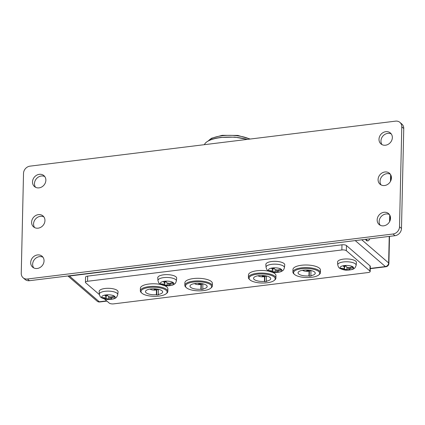 <?xml version="1.0" encoding="UTF-8"?>
<svg xmlns="http://www.w3.org/2000/svg" width="425" height="425" viewBox="0 0 425 425"><rect width="100%" height="100%" fill="white"/><g stroke="black" fill="none" stroke-linecap="round" stroke-linejoin="round"><path stroke-width="0.64" d="M110.835 298.701L111.86 297.867A24.039 20.777 -49.2 0 0 114.681 296.953A23.263 8.473 -97 0 1 113.719 296.124A24.039 20.777 130.8 0 1 110.898 297.038L108.433 296.629A24.039 8.755 -97 0 1 107.286 295.067A23.263 20.108 130.8 0 1 104.954 295.354A24.039 8.755 83 0 0 106.101 296.916C106.431 297.436 106.091 297.712 105.071 297.755A24.039 20.777 130.8 0 1 102.276 297.532A23.263 8.473 83 0 0 103.238 298.361A24.039 20.777 -49.2 0 0 106.032 298.584L108.502 298.987A24.039 8.755 83 0 0 109.671 299.418A23.263 20.108 -49.2 0 0 112.003 299.131A24.039 8.755 -97 0 1 110.835 298.701L110.723 297.075M106.282 295.566A1.891 0.659 1.3 0 1 107.668 295.635M106.138 295.242L106.239 297.245L106.287 295.221M109.671 299.418L109.724 297.133M103.238 298.361L103.254 297.654M117.741 294.631L118.054 291.906A9.456 3.283 -178.7 0 0 117.348 290.509A9.456 3.283 -178.7 0 0 106.659 288.336A9.456 3.283 -178.7 0 0 99.158 291.476L99.349 294.212A9.201 3.193 1.3 0 1 106.648 291.157A9.201 3.193 1.3 0 1 117.05 293.271A9.201 3.193 1.3 0 1 117.741 294.631C116.987 296.825 116.184 297.978 115.334 298.084C114.702 298.796 112.439 299.258 108.545 299.482C105.793 299.88 100.135 297.367 100.837 297.181C100.332 297.033 99.838 296.039 99.349 294.212M149.09 287.497A13.069 4.532 1.3 0 1 163.285 288.756A13.069 4.532 1.3 0 1 166.17 293.739A13.069 4.532 1.3 0 1 153.967 296.315A13.069 4.532 1.3 0 1 141.892 293.186A13.069 4.532 1.3 0 1 149.09 287.497M158.275 294.472A8.596 2.98 -178.7 0 0 162.663 291.98A8.596 2.98 -178.7 0 0 154.137 288.803A8.596 2.98 -178.7 0 0 145.472 291.592A8.596 2.98 -178.7 0 0 156.368 294.706L156.697 294.993A9.456 3.283 -178.7 0 0 158.605 294.753L158.275 294.472L158.392 289.292M156.474 289.93L156.368 294.706M154.238 289.584A1.031 0.356 1.3 0 1 154.158 289.441A1.031 0.356 1.3 0 1 155.199 289.106A1.031 0.356 1.3 0 1 156.219 289.489A1.031 0.356 1.3 0 1 155.385 289.818A1.031 0.356 1.3 0 1 154.238 289.584M150.014 289.074A4.473 1.551 -178.7 0 0 154.105 290.11A4.473 1.551 -178.7 0 0 158.243 289.26M198.741 284.102A1.031 0.356 1.3 0 1 198.661 283.964A1.031 0.356 1.3 0 1 199.702 283.629A1.031 0.356 1.3 0 1 200.722 284.012A1.031 0.356 1.3 0 1 199.888 284.341A1.031 0.356 1.3 0 1 198.741 284.102M194.517 283.597A4.473 1.551 -178.7 0 0 198.608 284.633A4.473 1.551 -178.7 0 0 202.741 283.783M156.814 289.855L156.697 294.993M262.31 276.277A1.031 0.356 1.3 0 1 262.236 276.138A1.031 0.356 1.3 0 1 263.272 275.804A1.031 0.356 1.3 0 1 264.297 276.181A1.031 0.356 1.3 0 1 263.463 276.516A1.031 0.356 1.3 0 1 262.31 276.277M258.092 275.772A4.473 1.551 -178.7 0 0 262.183 276.808A4.473 1.551 -178.7 0 0 266.316 275.958M306.813 270.799A1.031 0.356 1.3 0 1 306.738 270.656A1.031 0.356 1.3 0 1 307.774 270.321A1.031 0.356 1.3 0 1 308.8 270.704A1.031 0.356 1.3 0 1 307.966 271.038A1.031 0.356 1.3 0 1 306.813 270.799M302.595 270.289A4.473 1.551 -178.7 0 0 306.685 271.331A4.473 1.551 -178.7 0 0 310.818 270.475M201.317 284.378L201.2 289.51L200.871 289.228L200.977 284.453M201.2 289.51A9.456 3.283 -178.7 0 0 203.107 289.276L202.778 288.995A8.596 2.98 -178.7 0 0 207.166 286.503A8.596 2.98 -178.7 0 0 198.64 283.326A8.596 2.98 -178.7 0 0 189.975 286.11A8.596 2.98 -178.7 0 0 200.871 289.228M202.895 283.815L202.778 288.995M264.892 276.553L264.775 281.685L264.446 281.403A8.596 2.98 1.3 0 1 253.55 278.285A8.596 2.98 1.3 0 1 262.214 275.501A8.596 2.98 1.3 0 1 270.741 278.678A8.596 2.98 1.3 0 1 266.353 281.164L266.682 281.451A9.456 3.283 -178.7 0 1 264.775 281.685M264.552 276.627L264.446 281.403M266.47 275.99L266.353 281.164M309.389 271.076L309.272 276.207L308.943 275.921A8.596 2.98 1.3 0 1 298.053 272.808A8.596 2.98 1.3 0 1 306.712 270.018A8.596 2.98 1.3 0 1 315.244 273.195A8.596 2.98 1.3 0 1 310.85 275.687L311.18 275.974A9.456 3.283 -178.7 0 1 309.272 276.207M309.055 271.145L308.943 275.921M310.967 270.512L310.85 275.687M257.168 274.189A13.069 4.532 -178.7 0 0 249.969 279.884A13.069 4.532 -178.7 0 0 262.039 283.013A13.069 4.532 -178.7 0 0 274.247 280.431A13.069 4.532 -178.7 0 0 271.363 275.453A13.069 4.532 -178.7 0 0 257.168 274.189M193.593 282.014A13.069 4.532 1.3 0 1 207.788 283.278A13.069 4.532 1.3 0 1 210.673 288.256A13.069 4.532 1.3 0 1 198.47 290.838A13.069 4.532 1.3 0 1 186.394 287.709A13.069 4.532 1.3 0 1 193.593 282.014M301.665 268.712A13.069 4.532 -178.7 0 0 294.472 274.401A13.069 4.532 -178.7 0 0 306.542 277.536A13.069 4.532 -178.7 0 0 318.745 274.954A13.069 4.532 -178.7 0 0 315.865 269.976A13.069 4.532 -178.7 0 0 301.665 268.712M365.521 239.323A6.88 2.507 83 0 0 367.418 240.901L368.055 240.826A6.88 2.507 83 0 0 368.958 240.162L369.872 238.792M366.159 239.248A6.88 2.507 83 0 0 368.055 240.826M186.394 287.709L185.768 287.135A13.754 4.771 1.3 0 1 184.833 285.35A13.754 4.771 1.3 0 1 193.343 281.143A13.754 4.771 1.3 0 1 212.335 285.972A13.754 4.771 1.3 0 1 211.321 287.714L210.673 288.256M184.833 285.35L184.891 282.768A13.754 4.771 1.3 0 1 193.402 278.566A13.754 4.771 1.3 0 1 212.394 283.395L212.335 285.972M141.892 293.186L141.265 292.618A13.754 4.771 1.3 0 1 140.33 290.828A13.754 4.771 1.3 0 1 148.84 286.625A13.754 4.771 1.3 0 1 167.838 291.454A13.754 4.771 1.3 0 1 166.818 293.197L166.17 293.739M140.33 290.828L140.388 288.251A13.754 4.771 1.3 0 1 148.899 284.043A13.754 4.771 1.3 0 1 161.038 284.569M164.326 285.558A13.754 4.771 1.3 0 1 167.896 288.873L167.838 291.454M274.247 280.431L274.895 279.889A13.754 4.771 -178.7 0 0 275.91 278.147A13.754 4.771 -178.7 0 0 256.918 273.317A13.754 4.771 -178.7 0 0 248.407 277.525A13.754 4.771 -178.7 0 0 249.342 279.31L249.969 279.884M248.407 277.525L248.466 274.943A13.754 4.771 1.3 0 1 256.976 270.741A13.754 4.771 1.3 0 1 269.115 271.262M272.404 272.25A13.754 4.771 1.3 0 1 275.968 275.57L275.91 278.147M169.447 285.032L170.473 284.197A24.039 20.777 -49.2 0 0 173.294 283.284A23.263 8.473 -97 0 1 172.332 282.455A24.039 20.777 130.8 0 1 169.511 283.369L167.041 282.96A24.039 8.755 -97 0 1 165.899 281.398A23.263 20.108 130.8 0 1 163.567 281.685A24.039 8.755 83 0 0 164.714 283.247C165.043 283.767 164.698 284.043 163.683 284.086A24.039 20.777 130.8 0 1 160.889 283.863A23.263 8.473 83 0 0 161.851 284.692A24.039 20.777 -49.2 0 0 164.645 284.915L167.115 285.318A24.039 8.755 83 0 0 168.284 285.749A23.263 20.108 -49.2 0 0 170.616 285.462A24.039 8.755 -97 0 1 169.447 285.032L169.336 283.406M164.889 281.897A1.891 0.659 1.3 0 1 166.281 281.966M164.751 281.573L164.852 283.581L164.9 281.552M168.284 285.749L168.337 283.47M161.851 284.692L161.867 283.985M176.348 280.962L176.667 278.237A9.456 3.283 -178.7 0 0 175.961 276.84A9.456 3.283 -178.7 0 0 165.272 274.667A9.456 3.283 -178.7 0 0 157.765 277.807L157.962 280.543A9.201 3.193 1.3 0 1 165.261 277.488A9.201 3.193 1.3 0 1 175.663 279.602A9.201 3.193 1.3 0 1 176.348 280.962C175.833 282.689 175.291 283.656 174.728 283.863C174.064 284.251 173.198 285.653 167.153 285.812C164.401 286.211 158.743 283.698 159.449 283.512C158.945 283.363 158.451 282.375 157.962 280.543M277.52 271.729L278.55 270.89A24.039 20.777 -49.2 0 0 281.371 269.981A23.263 8.473 -97 0 1 280.41 269.152A24.039 20.777 130.8 0 1 277.589 270.061L275.118 269.657A24.039 8.755 -97 0 1 273.976 268.095A23.263 20.108 130.8 0 1 271.644 268.382A24.039 8.755 83 0 0 272.786 269.944C273.116 270.459 272.776 270.741 271.761 270.778A24.039 20.777 130.8 0 1 268.967 270.56A23.263 8.473 83 0 0 269.928 271.389A24.039 20.777 -49.2 0 0 272.723 271.607L275.193 272.016A24.039 8.755 83 0 0 276.362 272.446A23.263 20.108 -49.2 0 0 278.694 272.159A24.039 8.755 -97 0 1 277.52 271.729L277.408 270.103M272.967 268.589A1.891 0.659 1.3 0 1 274.359 268.658M272.823 268.265L272.93 270.273L272.978 268.249M276.362 272.446L276.415 270.162M269.928 271.389L269.944 270.683M284.426 267.654L284.745 264.934A9.456 3.283 -178.7 0 0 284.038 263.537A9.456 3.283 -178.7 0 0 273.344 261.364A9.456 3.283 -178.7 0 0 265.843 264.504L266.034 267.24A9.201 3.193 1.3 0 1 273.339 264.18A9.201 3.193 1.3 0 1 283.741 266.294A9.201 3.193 1.3 0 1 284.426 267.654C283.905 269.386 283.363 270.353 282.8 270.56C282.142 270.943 281.276 272.351 275.23 272.505C272.478 272.908 266.82 270.396 267.527 270.21C267.022 270.056 266.523 269.067 266.034 267.24M349.238 269.349L350.264 268.515A24.039 20.777 -49.2 0 0 353.085 267.607A23.263 8.473 -97 0 1 352.123 266.778A24.039 20.777 130.8 0 1 349.302 267.686L346.832 267.283A24.039 8.755 -97 0 1 345.69 265.721A23.263 20.108 130.8 0 1 343.358 266.007A24.039 8.755 83 0 0 344.505 267.569C344.834 268.085 344.489 268.366 343.474 268.403A24.039 20.777 130.8 0 1 340.68 268.186A23.263 8.473 83 0 0 341.642 269.014A24.039 20.777 -49.2 0 0 344.436 269.232L346.906 269.641A24.039 8.755 83 0 0 348.075 270.072A23.263 20.108 -49.2 0 0 350.407 269.785A24.039 8.755 -97 0 1 349.238 269.349L349.127 267.729M344.68 266.215A1.891 0.659 1.3 0 1 346.072 266.284M344.542 265.891L344.643 267.899L344.691 265.875M348.075 270.072L348.128 267.787M341.642 269.014L341.658 268.308M356.139 265.28L356.458 262.554A9.456 3.283 -178.7 0 0 355.752 261.163A9.456 3.283 -178.7 0 0 345.063 258.984A9.456 3.283 -178.7 0 0 337.562 262.129L337.753 264.865A9.201 3.193 1.3 0 1 345.052 261.805A9.201 3.193 1.3 0 1 355.454 263.92A9.201 3.193 1.3 0 1 356.139 265.28C355.385 267.479 354.583 268.627 353.738 268.733C353.106 269.445 350.843 269.912 346.943 270.13C344.197 270.528 338.534 268.021 339.24 267.835C338.736 267.681 338.242 266.693 337.753 264.865M99.397 294.605L85.691 282.79A3.437 1.195 1.3 0 1 85.43 282.322L85.547 277.164A3.437 1.195 1.3 0 1 87.672 276.112L341.971 244.805A3.437 1.195 1.3 0 1 346.46 245.544L370.047 265.869A3.437 1.195 1.3 0 1 370.308 266.342L370.191 271.501A3.437 1.195 1.3 0 1 368.061 272.553L113.767 303.859A3.437 1.195 1.3 0 1 109.278 303.121L104.449 298.961M356.495 240.438L69.424 276.032L99.301 301.782L106.675 300.873M68.292 275.915L69.424 276.032M44.784 176.587A7.22 6.242 -49.2 0 0 36.428 178.712A7.22 6.242 -49.2 0 0 35.562 187.292M42.957 257.205A7.22 6.242 -49.2 0 0 34.6 259.33A7.22 6.242 -49.2 0 0 33.734 267.909M390.352 174.245A7.22 6.242 -49.2 0 0 381.995 176.37A7.22 6.242 -49.2 0 0 381.129 184.944M23.115 277.769L25.08 279.459A6.88 5.945 -49.2 0 0 29.426 280.702L394.979 235.7A6.88 5.945 -49.2 0 0 401.482 228.469L403.75 128.504A6.88 5.945 -49.2 0 0 401.885 124.079L399.92 122.384A6.88 5.945 -49.2 0 0 395.574 121.141L30.021 166.143A6.88 5.945 -49.2 0 0 23.518 173.379L21.25 273.339A6.88 5.945 -49.2 0 0 23.115 277.769A6.88 5.945 -49.2 0 0 27.46 279.007L393.013 234.005A6.88 5.945 -49.2 0 0 399.516 226.775L401.784 126.809A6.88 5.945 -49.2 0 0 399.92 122.384M391.266 133.939A7.22 6.242 -49.2 0 0 382.909 136.058A7.22 6.242 -49.2 0 0 382.043 144.638M389.438 214.551A7.22 6.242 -49.2 0 0 381.082 216.676A7.22 6.242 -49.2 0 0 380.216 225.255M43.871 216.899A7.22 6.242 -49.2 0 0 35.514 219.018A7.22 6.242 -49.2 0 0 34.648 227.598M44.954 220.58A7.22 6.242 -49.2 0 0 42.994 215.932A7.22 6.242 -49.2 0 0 33.548 217.329A7.22 6.242 -49.2 0 0 33.564 226.87A7.22 6.242 -49.2 0 0 40.768 227.301A7.22 6.242 -49.2 0 0 44.954 220.58M390.517 218.232A7.22 6.242 -49.2 0 0 388.556 213.584A7.22 6.242 -49.2 0 0 379.116 214.981A7.22 6.242 -49.2 0 0 379.127 224.528A7.22 6.242 -49.2 0 0 386.33 224.958A7.22 6.242 -49.2 0 0 390.517 218.232M392.344 137.62A7.22 6.242 -49.2 0 0 390.384 132.972A7.22 6.242 -49.2 0 0 380.943 134.364A7.22 6.242 -49.2 0 0 380.954 143.91A7.22 6.242 -49.2 0 0 388.158 144.341A7.22 6.242 -49.2 0 0 392.344 137.62M391.43 177.926A7.22 6.242 -49.2 0 0 389.47 173.278A7.22 6.242 -49.2 0 0 380.03 174.675A7.22 6.242 -49.2 0 0 380.04 184.216A7.22 6.242 -49.2 0 0 387.244 184.647A7.22 6.242 -49.2 0 0 391.43 177.926M44.041 260.886A7.22 6.242 -49.2 0 0 42.08 256.238A7.22 6.242 -49.2 0 0 32.635 257.635A7.22 6.242 -49.2 0 0 32.651 267.182A7.22 6.242 -49.2 0 0 39.849 267.612A7.22 6.242 -49.2 0 0 44.041 260.886M45.868 180.274A7.22 6.242 -49.2 0 0 43.908 175.626A7.22 6.242 -49.2 0 0 34.462 177.018A7.22 6.242 -49.2 0 0 34.478 186.564A7.22 6.242 -49.2 0 0 41.682 186.995A7.22 6.242 -49.2 0 0 45.868 180.274M292.91 272.048L292.968 269.466A13.754 4.771 1.3 0 1 301.479 265.258A13.754 4.771 1.3 0 1 320.471 270.087L320.413 272.669A13.754 4.771 -178.7 0 0 301.421 267.84A13.754 4.771 -178.7 0 0 292.91 272.048A13.754 4.771 -178.7 0 0 293.845 273.833L294.472 274.401M85.43 282.322A3.437 1.195 1.3 0 1 87.555 281.27L341.854 249.964A3.437 1.195 1.3 0 1 346.343 250.702L369.931 271.033A3.437 1.195 1.3 0 1 370.191 271.501M318.745 274.954L319.398 274.412A13.754 4.771 -178.7 0 0 320.413 272.669M108.556 296.751L108.502 298.987M106.059 297.543L106.032 298.584M114.713 296.363A6.742 2.338 1.3 0 1 109.756 299.455A6.742 2.338 1.3 0 1 101.968 297.596A6.742 2.338 1.3 0 1 106.335 294.87A6.742 2.338 1.3 0 1 114.713 296.363M111.887 296.762L111.86 297.867M249.709 139.102A23.216 8.054 -178.7 0 0 221.993 135.787A23.216 8.054 -178.7 0 0 208.494 140.787M204.271 144.697L204.887 143.762A26.547 9.212 1.3 0 1 220.655 137.594A26.547 9.212 1.3 0 1 247.207 139.411M167.163 283.082L167.115 285.318M164.666 283.879L164.645 284.915M173.326 282.694A6.742 2.338 1.3 0 1 170.855 285.478A6.742 2.338 1.3 0 1 161.266 284.516A6.742 2.338 1.3 0 1 164.114 281.308A6.742 2.338 1.3 0 1 173.326 282.694M170.499 283.092L170.473 284.197M275.241 269.774L275.193 272.016M272.744 270.571L272.723 271.607M281.398 269.392A6.742 2.338 1.3 0 1 278.928 272.175A6.742 2.338 1.3 0 1 269.338 271.214A6.742 2.338 1.3 0 1 272.191 268A6.742 2.338 1.3 0 1 281.398 269.392M278.572 269.785L278.55 270.89M346.954 267.399L346.906 269.641M344.462 268.196L344.436 269.232M353.117 267.017A6.742 2.338 1.3 0 1 348.16 270.103A6.742 2.338 1.3 0 1 340.367 268.249A6.742 2.338 1.3 0 1 344.739 265.524A6.742 2.338 1.3 0 1 353.117 267.017M350.29 267.41L350.264 268.515M361.76 239.79L388.636 262.947L389.236 236.406M389.571 221.685L389.725 214.997M390.485 181.374L390.639 174.691M370.26 268.425L385.385 266.565A3.437 1.254 83 0 0 385.879 266.751L370.255 268.674M355.507 240.816L385.385 266.565A3.437 2.97 -49.2 0 0 388.636 262.947A3.437 1.195 1.3 0 1 388.896 263.42L389.507 236.374M99.79 301.973A3.437 3.437 0 0 1 97.128 301.166A3.437 2.97 -49.2 0 0 99.301 301.782A3.437 1.254 83 0 0 99.79 301.973L106.925 301.091M401.784 126.809L403.75 128.504M27.46 279.007L29.426 280.702M393.013 234.005L394.979 235.7M399.516 226.775L401.482 228.469M369.931 271.033L370.047 265.869M87.555 281.27L87.672 276.112M341.854 249.964L341.971 244.805M346.343 250.702L346.46 245.544M208.277 140.903L211.432 138.274L222.174 135.331L237.814 135.426L250.245 139.033M204.887 143.762C207.246 140.611 212.542 138.502 220.793 137.429L234.701 137.126L247.509 139.373M390.894 175.196L390.766 180.806M389.98 215.502L389.853 221.112M385.879 266.751A3.437 3.437 0 0 0 388.896 263.42M97.128 301.166L67.888 275.963"/></g></svg>
